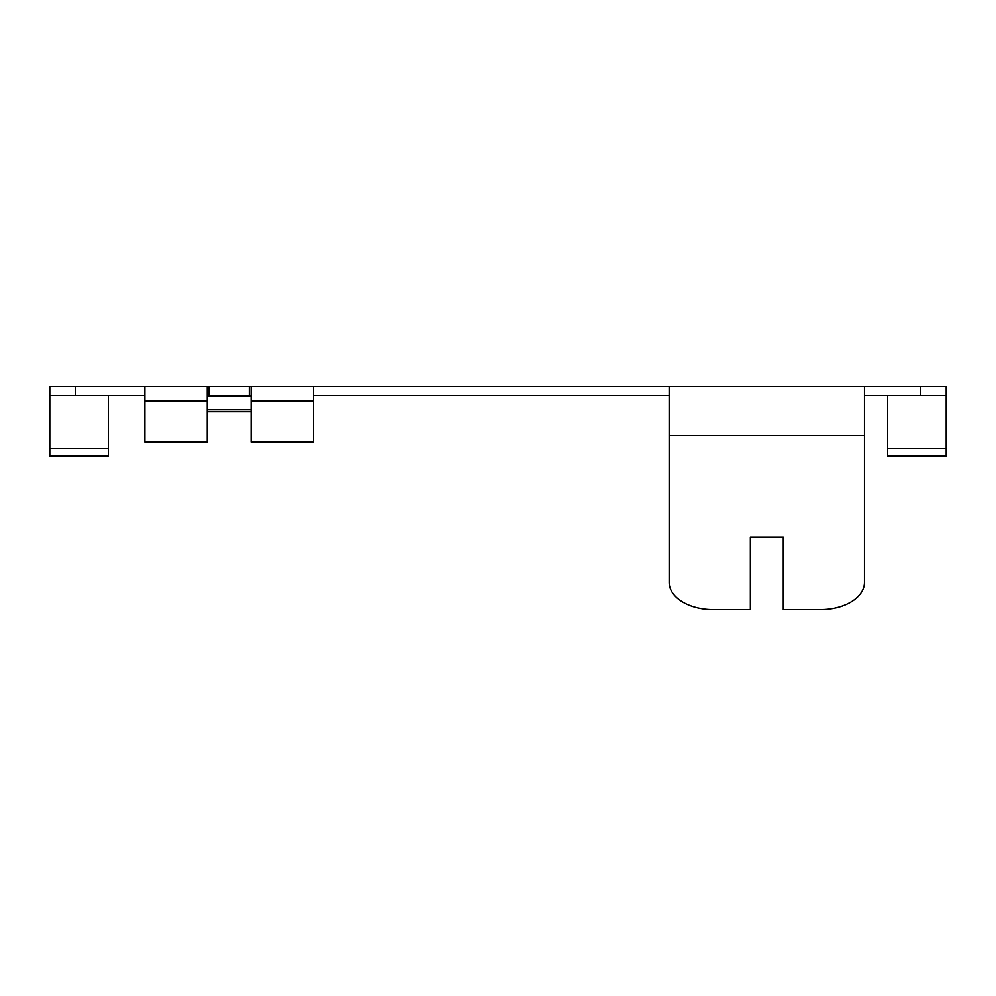 <?xml version="1.0" encoding="UTF-8"?>
<svg xmlns="http://www.w3.org/2000/svg" width="996" height="996" viewBox="0 0 996 996"><rect width="100%" height="100%" fill="white"/><g stroke="black" fill="none" stroke-linecap="round" stroke-linejoin="round"><path stroke-width="1.49" d="M251.129 411.684L207.243 411.684M864.466 435.426L864.466 582.386A43.886 27.153 0 0 1 820.567 609.552L783.267 609.552L783.267 537.13L750.349 537.13L750.349 609.552L713.049 609.552A43.886 27.153 180 0 1 669.163 582.386L669.163 435.426L864.466 435.426L864.466 386.448L946.2 386.448L946.2 455.944L887.685 455.944L887.685 448.586L946.2 448.586M249.299 395.599L209.073 395.599L209.073 386.448L249.299 386.448L249.299 395.599L251.129 395.599M249.299 386.448L669.163 386.448L669.163 435.426M209.073 395.599L207.243 395.599M209.073 386.448L207.243 386.448L207.243 442.05L144.893 442.05L144.893 386.448L207.243 386.448M75.397 386.448L75.397 395.599L49.8 395.599L49.8 386.448L144.893 386.448M75.397 395.599L144.893 395.599M49.8 448.586L49.8 455.944L108.315 455.944L108.315 448.586L49.8 448.586L49.8 395.599M864.466 395.599L920.603 395.599L920.603 386.448M313.491 395.599L669.163 395.599M946.2 395.599L920.603 395.599M669.163 386.448L864.466 386.448M313.491 386.448L313.491 442.05L251.129 442.05L251.129 386.448M887.685 395.599L887.685 448.586M108.315 395.599L108.315 448.586M207.243 409.717L251.129 409.717M251.129 396.209L207.243 396.209M144.893 401.077L207.243 401.077M251.129 401.077L313.491 401.077"/></g></svg>
